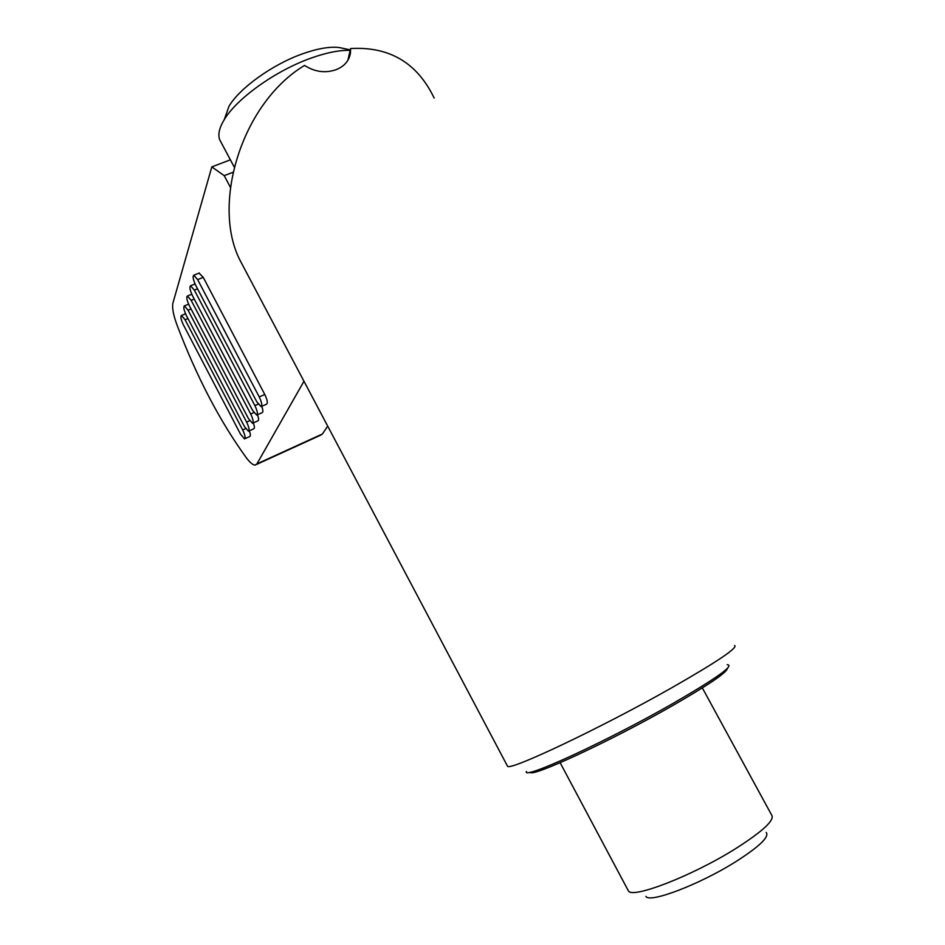 <?xml version="1.0" encoding="UTF-8"?>
<svg xmlns="http://www.w3.org/2000/svg" width="945" height="945" viewBox="0 0 945 945"><rect width="100%" height="100%" fill="white"/><g stroke="black" fill="none" stroke-linecap="round" stroke-linejoin="round"><path stroke-width="1.42" d="M221.095 142.364L219.677 139.695C217.787 134.521 219.299 127.847 224.225 119.696C236.557 98.717 275.338 70.84 310.539 58.295C326.308 52.625 339.55 49.99 350.276 50.392M224.39 119.224L229.021 106.218C239.617 88.133 272.384 64.532 302.258 53.924C317.414 48.526 329.77 46.411 339.349 47.557L343.956 48.549M627.834 889.836L628.472 891.029C632.689 898.837 691.988 875.968 734.915 849.094C762.958 831.269 775.183 819.894 771.581 814.933L702.336 687.913M645.943 896.392C649.345 903.526 699.477 884.567 735.588 861.805C759.39 846.578 769.596 836.797 766.194 832.45M526.459 771.463C521.274 780.57 606.158 741.742 672.828 703.553C716.818 678.097 734.95 665.15 727.237 664.713M507.193 765.568L507.536 766.23C509.119 771.38 600.63 728.158 671.552 687.877C717.007 661.89 738.045 647.75 734.655 645.47M727.378 668.41C727.059 672.344 708.75 684.782 672.427 705.702C610.482 741.223 530.31 778.243 530.228 772.171M434.18 98.103C417.265 62.843 389.399 46.317 350.583 48.549L350.441 52.967C349.201 60.775 344.37 66.374 335.924 69.753C325.127 73.367 314.661 71.915 304.55 65.418C241.081 103.572 211.196 205.23 240.29 260.82L245.027 269.786M347.878 60.326L350.583 48.549M303.971 381.248L256.91 463.901L255.15 465.082C252.906 465.07 249.941 462.589 246.232 457.64C219.701 420.986 196.631 376.771 176.998 324.986C173.313 314.839 171.955 307.55 172.911 303.121L211.822 166.899L224.213 175.652L230.391 187.287M252.882 423.112L257.867 420.879C258.918 420.513 258.788 418.47 257.489 414.737M248.795 431.038L253.721 428.829C254.725 428.487 254.595 426.514 253.343 422.899M261.446 406.444L266.573 404.176C267.967 403.208 267.376 399.971 264.789 394.49L203.234 277.346L199.052 273.105M257.087 414.914L262.143 412.67C263.242 412.28 263.112 410.165 261.765 406.303M244.838 438.728L249.704 436.543C250.673 436.212 250.543 434.298 249.326 430.802M232.966 172.285L224.213 175.652M191.15 300.333L250.685 413.993C253.177 419.273 253.78 422.368 252.504 423.277L248.417 418.529L189.425 305.837C186.85 300.356 186.189 297.073 187.429 295.998L191.15 300.333L194.245 299.057M244.412 426.502L186.389 315.524C183.862 310.149 183.2 306.936 184.405 305.896L188.055 310.184L246.621 422.108C249.067 427.282 249.669 430.318 248.44 431.204L244.412 426.502M197.647 279.625L259.237 396.935C261.824 402.428 262.426 405.665 261.044 406.622L256.804 401.79L195.804 285.52C193.134 279.791 192.461 276.365 193.808 275.231L197.647 279.625L203.234 277.346M194.351 290.15L254.89 405.606C257.43 410.992 258.032 414.146 256.709 415.091L252.539 410.295L192.556 295.844C189.945 290.245 189.272 286.89 190.571 285.78L194.351 290.15L197.54 288.839M185.066 319.729L242.676 429.963C245.074 435.043 245.688 438.019 244.507 438.87L240.55 434.228L183.436 324.915C180.967 319.634 180.306 316.492 181.464 315.488L185.066 319.729L187.96 318.536M256.497 464.467L320.39 435.291L322.434 433.991L327.702 426.124M211.822 166.899L230.367 159.811M250.685 413.993L253.886 412.563M246.621 422.108L249.716 420.726M188.055 310.184L191.044 308.944M259.237 396.935L264.789 394.49M254.89 405.606L258.209 404.129M242.676 429.963L245.665 428.628M256.91 463.901L322.434 433.991M339.349 47.557L350.359 49.92M560.137 762.721L628.472 891.029M219.677 139.695L234.195 166.993M229.021 106.218L224.225 119.696M350.441 52.967L348.906 56.747M240.29 260.82L507.536 766.23M191.776 294.226L187.429 295.998M188.61 304.16L184.405 305.896M199.383 272.963L193.808 275.231M195.048 283.961L190.571 285.78M185.551 313.787L181.464 315.488"/></g></svg>
